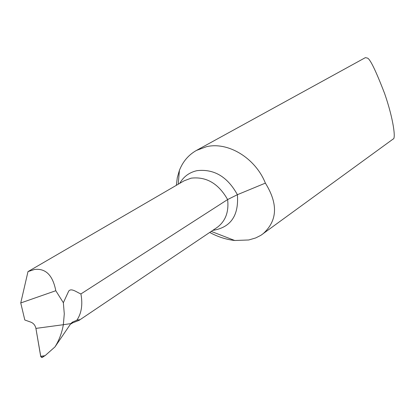 <?xml version="1.0" encoding="UTF-8"?>
<svg xmlns="http://www.w3.org/2000/svg" width="415" height="415" viewBox="0 0 415 415"><rect width="100%" height="100%" fill="white"/><g stroke="black" fill="none" stroke-linecap="round" stroke-linejoin="round"><path stroke-width="0.62" d="M54.972 346.904C59.106 340.331 61.897 332.934 63.35 324.706L35.918 328.4L40.686 356.314L41.661 357.481L45.059 355.681L54.972 346.904L70.82 323.617L63.35 324.706L70.82 323.617L72.926 321.916L71.769 322.611M41.661 357.481L42.418 357.294M70.851 323.576C72.039 323.363 71.94 323.513 70.55 324.011L71.961 323.42L70.841 323.586L79.078 320.349L216.962 227.555C225.459 221.33 229.013 211.998 227.617 199.558L237.396 194.692L265.377 183.119C255.464 158.12 228.126 141.51 206.514 146.692L196.451 150.422C188.571 154.873 182.896 161.513 179.42 170.342L177.304 177.594L176.354 185.313M63.35 302.717L55.797 290.723L20.75 302.955L24.807 320.001L30.845 322.149C33.511 323.218 35.202 325.303 35.918 328.4L63.35 324.706L64.284 313.865L63.35 302.717L68.693 291.138C71.281 287.554 77.283 292.653 80.92 293.939C82.876 304.615 81.511 313.387 76.827 320.245L72.926 321.916M76.827 320.245C79.524 319.509 80.277 319.54 79.078 320.349M209.71 232.431C217.859 236.861 226.206 239.548 234.75 240.498L248.761 239.974L255.702 237.94L260.833 235.347L393.145 139.025C395.926 139.155 393.545 119.198 384.627 93.557C375.575 70.047 369.77 58.209 367.197 58.038L365.376 57.638L196.451 150.422M55.797 290.723C52.783 275.223 45.681 268.142 34.492 269.475L27.992 271.602L184.078 180.826L191.185 178.154C206.39 176.442 218.534 183.575 227.617 199.558L80.92 293.939M20.75 302.955L27.992 271.602M262.685 234.091C277.49 221.055 278.387 204.061 265.377 183.119M35.918 328.4L40.815 356.744L42.382 357.32M45.059 355.681L40.686 356.314M179.716 183.363C183.648 176.567 189.416 172.334 197.021 170.658C214.036 168.734 227.493 176.743 237.396 194.692C238.936 215.629 230.714 227.534 212.729 230.398M43.596 356.615L42.237 357.398M72.101 322.362L72.558 322.087M178.211 184.239L179.42 170.342M211.235 231.409L234.75 240.498"/></g></svg>
